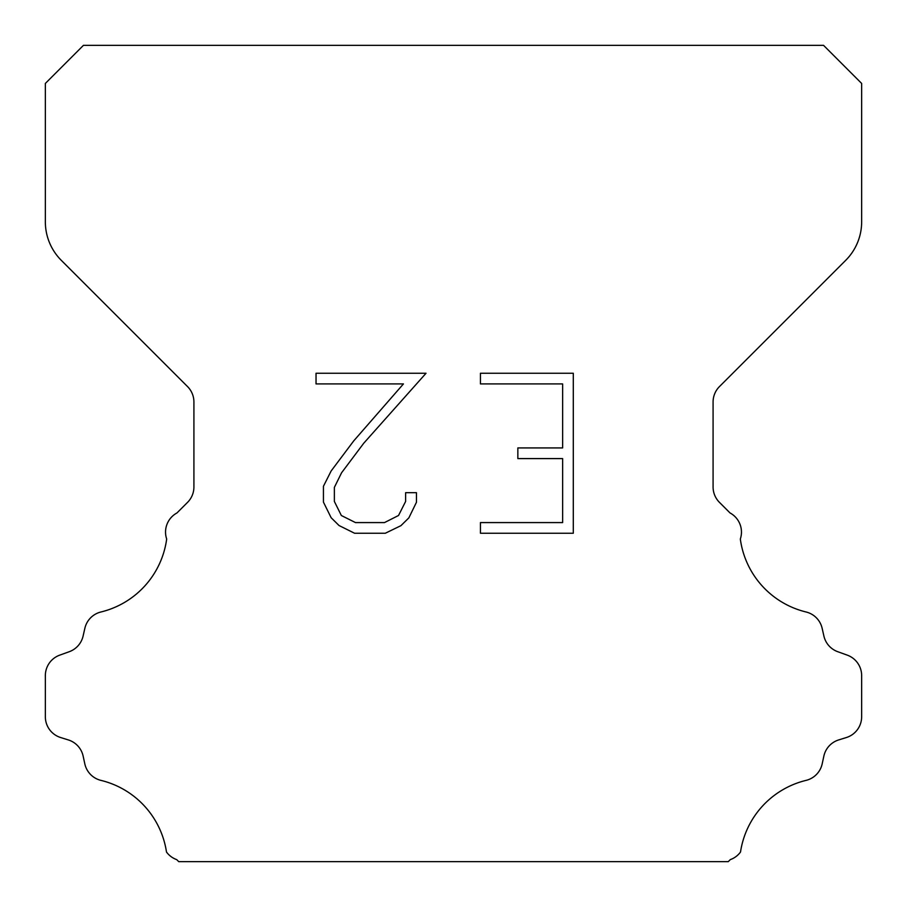 <?xml version="1.0" encoding="UTF-8"?>
<svg xmlns="http://www.w3.org/2000/svg" width="907" height="907" viewBox="0 0 907 907"><rect width="100%" height="100%" fill="white"/><g stroke="black" fill="none" stroke-linecap="round" stroke-linejoin="round"><path stroke-width="1.36" d="M562.635 522.591L562.635 458.591L517.852 458.591L517.852 447.922L562.635 447.922L562.635 383.922L480.449 383.922L480.449 373.253L573.303 373.253L573.303 533.248L480.449 533.248L480.449 522.591L562.635 522.591M416.449 492.682L416.449 502.274L408.842 517.897L400.928 525.663L385.305 533.248L354.58 533.248L339.059 525.538L331.146 517.727L323.436 502.115L323.436 486.277L331.146 470.971L353.741 440.87L403.434 383.922L316.033 383.922L316.033 373.253L426.029 373.253L363.741 443.228L341.554 472.808L334.366 487.399L334.366 501.446L341.349 515.516L355.51 522.591L384.477 522.591L398.536 515.493L405.622 501.446L405.622 492.682L416.449 492.682M83.444 45.35L823.556 45.35L861.65 83.444L861.65 221.852A54.42 54.42 0 0 1 845.709 260.332L719.455 386.586A21.768 21.768 0 0 0 713.083 401.982L713.083 486.991A21.768 21.768 0 0 0 719.455 502.376L730.044 512.954A21.768 21.768 0 0 1 740.327 539.03A87.072 87.072 0 0 0 806.062 611.987A21.768 21.768 0 0 1 822.15 628.336L823.896 636.034A21.768 21.768 0 0 0 837.739 651.702L847.263 655.137A21.768 21.768 0 0 1 861.65 675.613L861.65 716.757A21.768 21.768 0 0 1 846.344 737.538L838.669 739.931A21.768 21.768 0 0 0 823.851 756.143L822.196 763.807A21.768 21.768 0 0 1 806.051 780.383A87.072 87.072 0 0 0 740.509 852.036A21.768 21.768 0 0 1 730.282 859.632L728.264 861.65L178.736 861.65L176.718 859.632A21.768 21.768 0 0 1 166.491 852.036A87.072 87.072 0 0 0 100.949 780.383A21.768 21.768 0 0 1 84.805 763.807L83.149 756.143A21.768 21.768 0 0 0 68.331 739.931L60.656 737.538A21.768 21.768 0 0 1 45.35 716.757L45.35 675.613A21.768 21.768 0 0 1 59.737 655.137L69.261 651.702A21.768 21.768 0 0 0 83.104 636.034L84.85 628.336A21.768 21.768 0 0 1 100.938 611.987A87.072 87.072 0 0 0 166.673 539.03A21.768 21.768 0 0 1 176.956 512.954L187.545 502.376A21.768 21.768 0 0 0 193.917 486.991L193.917 401.982A21.768 21.768 0 0 0 187.545 386.586L61.291 260.332A54.42 54.42 0 0 1 45.35 221.852L45.35 83.444L83.444 45.35"/></g></svg>

